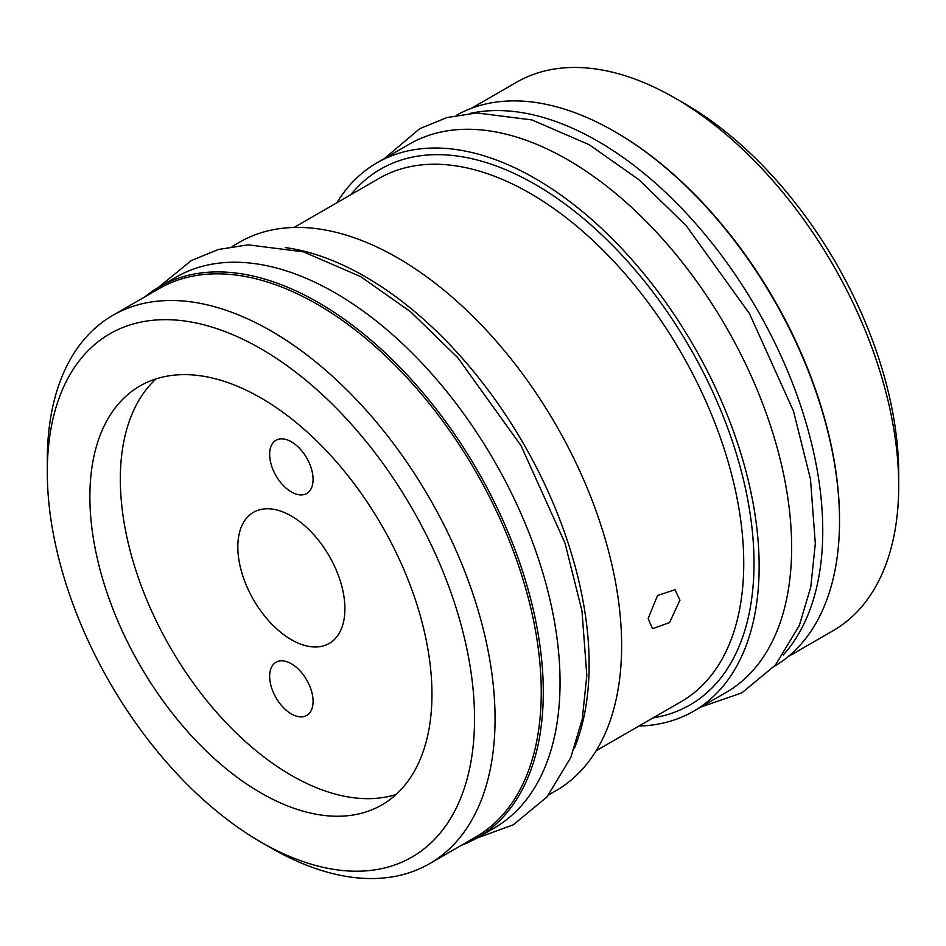 <?xml version="1.0" encoding="UTF-8"?>
<svg xmlns="http://www.w3.org/2000/svg" width="946" height="946" viewBox="0 0 946 946"><rect width="100%" height="100%" fill="white"/><g stroke="black" fill="none" stroke-linecap="round" stroke-linejoin="round"><path stroke-width="1.42" d="M47.3 472.113L47.3 472.113A302.105 174.419 60 0 1 260.919 348.778A302.105 174.419 60 0 1 474.537 718.771A302.105 174.419 60 0 1 260.919 842.106A302.105 174.419 60 0 1 47.3 472.113L47.3 460.264L47.3 472.113M89.882 496.697A241.88 139.653 60 0 1 139.984 385.968A241.88 139.653 60 0 1 326.37 450.769A241.88 139.653 60 0 1 431.955 694.187A241.88 139.653 60 0 1 381.853 804.916A241.88 139.653 60 0 1 195.467 740.115A241.88 139.653 60 0 1 89.882 496.697M47.3 460.264L47.3 460.264A316.614 182.803 60 0 1 112.87 315.325A316.614 182.803 60 0 1 356.855 400.146A316.614 182.803 60 0 1 495.065 718.771A316.614 182.803 60 0 1 429.484 863.722A316.614 182.803 60 0 1 271.183 848.03L260.919 842.106M429.484 863.722L475.672 837.056A316.614 182.803 60 0 0 541.242 692.117A316.614 182.803 -120 0 0 403.031 373.481A316.614 182.803 -120 0 0 159.058 288.66L112.87 315.325M461.518 845.227A318.069 183.642 -120 0 0 477.423 837.718A318.069 183.642 -120 0 0 526.177 582.842A318.069 183.642 -120 0 0 318.388 302.566A318.069 183.642 60 0 0 159.354 286.815A318.069 183.642 60 0 0 144.904 296.831M477.423 837.718L494.179 828.046A318.069 183.642 -120 0 0 542.933 573.17A318.069 183.642 -120 0 0 335.144 292.882A318.069 183.642 60 0 0 176.11 277.131L159.354 286.815M285.172 247.556A316.614 182.803 -120 0 1 589.133 664.47A316.614 182.803 60 0 1 574.317 748.381M232.066 246.504L239.444 242.247A316.614 182.803 -120 0 1 483.418 327.08A316.614 182.803 -120 0 1 621.628 645.704A316.614 182.803 60 0 1 556.047 790.643L548.68 794.9M679.949 600.178L669.543 622.61L652.504 628.676L648.14 618.554L657.553 595.507L674.995 589.713L679.949 600.178M336.823 202.787A316.614 182.803 -120 0 1 376.946 162.854A316.614 182.803 -120 0 1 620.931 247.686A316.614 182.803 -120 0 1 759.141 566.311A316.614 182.803 60 0 1 693.56 711.25A316.614 182.803 60 0 1 638.928 726.043M376.946 162.854L409.441 144.099A316.614 182.803 -120 0 1 653.426 228.92A316.614 182.803 -120 0 1 791.636 547.557A316.614 182.803 60 0 1 726.055 692.496L693.56 711.25M783.205 655.034A318.069 183.642 -120 0 0 796.899 394.92A318.069 183.642 -120 0 0 597.848 141.214A318.069 183.642 60 0 0 470.458 113.343M774.431 666.232A318.069 183.642 -120 0 0 822.192 411.108A318.069 183.642 -120 0 0 614.616 131.541A318.069 183.642 60 0 0 456.374 115.329M615.137 131.837A316.614 182.803 -120 0 1 839.528 519.898A316.614 182.803 60 0 1 839.528 520.501M471.486 108.282L516.516 82.278A316.614 182.803 60 0 1 674.817 97.97L685.081 103.894A302.105 174.419 60 0 1 898.7 473.887L898.7 485.736A316.614 182.803 60 0 1 833.13 630.675L788.101 656.678M674.817 97.97A316.614 182.803 60 0 1 898.7 485.736L898.7 473.887M396.114 794.463A241.88 139.653 60 0 1 216.078 711.735A241.88 139.653 60 0 1 120.331 479.125A241.88 139.653 -120 0 1 156.161 378.849M237.824 546.965A75.704 43.705 -120 0 0 270.875 623.154A75.704 43.705 -120 0 0 329.22 643.434A75.704 43.705 -120 0 0 344.9 608.775A75.704 43.705 -120 0 0 311.849 532.586A75.704 43.705 -120 0 0 253.504 512.306A75.704 43.705 -120 0 0 237.824 546.965M269.645 676.319A30.721 17.738 -120 0 0 283.055 707.23A30.721 17.738 -120 0 0 306.717 715.46A30.721 17.738 -120 0 0 313.079 701.4A30.721 17.738 -120 0 0 299.681 670.489A30.721 17.738 -120 0 0 276.007 662.259A30.721 17.738 -120 0 0 269.645 676.319M313.079 479.421A30.721 17.738 -120 0 0 299.681 448.499A30.721 17.738 -120 0 0 276.007 440.268A30.721 17.738 -120 0 0 269.645 454.34A30.721 17.738 -120 0 0 283.055 485.251A30.721 17.738 -120 0 0 306.717 493.481A30.721 17.738 -120 0 0 313.079 479.421M596.181 750.722L681.179 701.648A302.105 174.419 -120 0 0 743.745 563.355A302.105 174.419 -120 0 0 611.873 259.322A302.105 174.419 -120 0 0 379.074 178.392L294.076 227.466M653 717.919A309.366 178.605 -120 0 0 754.009 563.355A309.366 178.605 -120 0 0 596.595 230.008A309.366 178.605 -120 0 0 350.895 194.651M158.573 287.265L191.234 260.599L218.431 249.472L248.278 244.848L303.465 251.861L360.722 276.646L410.611 311.79L457.746 357.659L521.01 445.601L564.975 543.028L581.991 611.057L586.827 675.527L582.287 718.925L570.805 757.498L546.965 796.97L513.264 824.829L476.63 838.168M384.324 158.609L419.728 128.68L446.938 117.552L476.784 112.929L531.971 119.941L589.216 144.714L639.106 179.87L686.24 225.727L749.504 313.67L793.481 411.108L810.486 479.125L815.322 543.607L810.781 587.005L799.299 625.578L775.46 665.05L741.77 692.91L700.939 707.005"/></g></svg>
